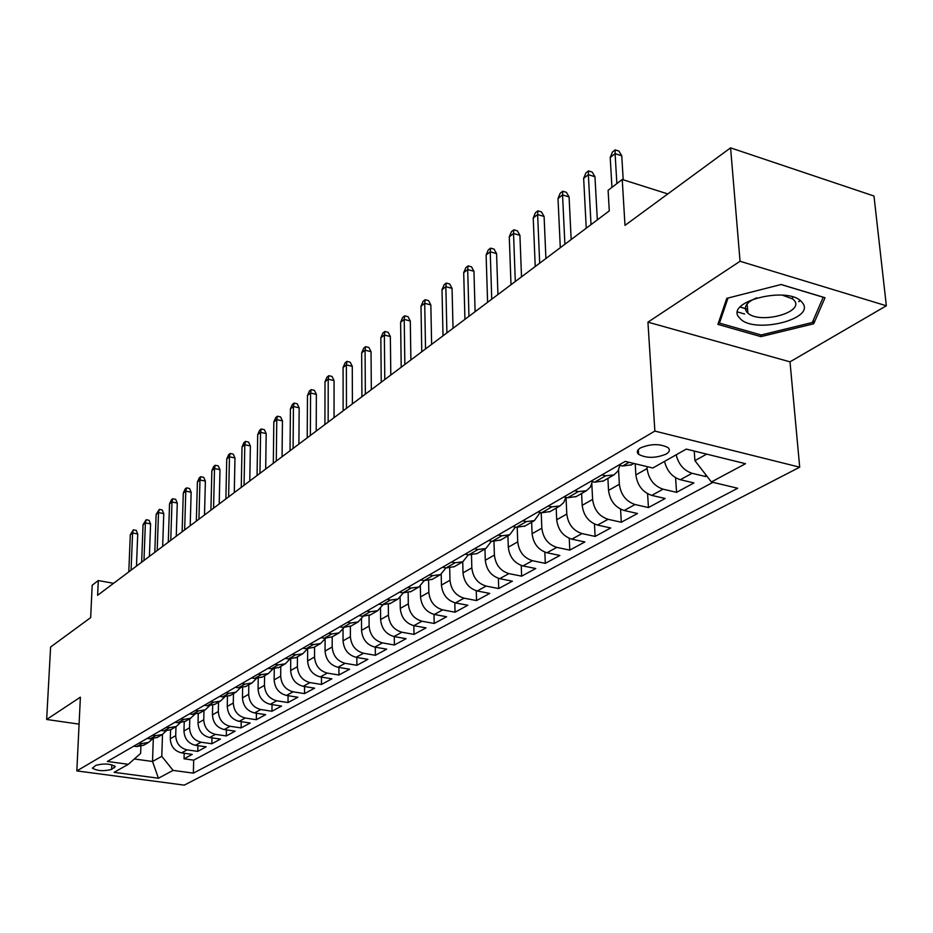 <?xml version="1.0" encoding="UTF-8"?>
<svg xmlns="http://www.w3.org/2000/svg" width="933" height="933" viewBox="0 0 933 933"><rect width="100%" height="100%" fill="white"/><g stroke="black" fill="none" stroke-linecap="round" stroke-linejoin="round"><path stroke-width="1.4" d="M740.114 307.097L747.578 309.313M798.916 301.616L800.327 300.718M640.493 447.91C637.017 450.091 636.388 452.237 638.615 454.336C646.476 458.395 655.631 458.336 666.045 454.138C669.672 451.934 670.314 449.741 667.97 447.572C659.958 443.572 650.791 443.676 640.493 447.91M886.35 305.779L873.976 196.023L730.586 147.857L740.056 261.275L647.934 322.153L654.873 431.081L799.698 467.188L790.006 361.841L886.35 305.779L740.056 261.275M654.873 431.081L76.833 770.903L184.279 785.143L799.698 467.188M76.833 770.903L80.39 697.173L46.65 719.471L79.095 724.136M46.65 719.471L50.604 647.012L90.664 617.611L92.192 585.224L98.292 580.559L97.615 595.301L609.284 210.893L608.106 190.297L622.229 179.486L624.993 225.366L730.586 147.857M160.896 730.446L163.881 730.889L170.587 729.758L170.273 738.749C170.751 746.412 174.529 751.123 181.597 752.884L192.233 754.377L184.034 758.809L184.198 753.246M175.975 726.667L175.707 735.67C176.197 743.368 179.987 748.103 187.09 749.875L197.761 751.38L197.913 745.654M197.761 751.38L206.17 746.832L195.44 745.304C188.291 743.508 184.477 738.738 183.964 730.982L184.233 721.874M198.262 713.733L198.029 723.028C198.554 730.866 202.426 735.705 209.633 737.525L220.468 739.099L211.838 743.764L211.978 737.863M212.666 705.325L212.444 714.853C213.004 722.783 216.923 727.682 224.2 729.548L235.128 731.169L226.287 735.95L226.416 729.874M227.454 696.671L227.255 706.456C227.839 714.491 231.804 719.46 239.151 721.361L250.196 723.017L241.111 727.927L241.215 721.675M242.638 687.726L242.463 697.837C243.07 705.966 247.082 711.004 254.511 712.952L265.648 714.655L256.33 719.705L256.423 713.244M258.231 678.501L258.079 688.997C258.721 697.219 262.791 702.327 270.29 704.31L281.533 706.059L271.958 711.249L272.028 704.578M274.267 668.961L274.139 679.9C274.803 688.227 278.92 693.406 286.501 695.435L297.849 697.231L288.005 702.561L288.075 695.68M290.734 659.106L290.641 670.547C291.341 678.979 295.516 684.227 303.167 686.303L314.631 688.157L304.508 693.627L304.555 686.525M307.668 648.913L307.61 660.926C308.345 669.462 312.578 674.792 320.299 676.915L331.88 678.827L321.477 684.449L321.488 677.113M325.092 639.035L325.069 651.036C325.839 659.678 330.13 665.089 337.933 667.258L349.63 669.218L338.924 675.014L338.912 667.422M343.029 629.308L343.041 640.843C343.857 649.601 348.196 655.094 356.091 657.31L367.894 659.339L356.873 665.299L356.838 657.438M361.503 619.139L361.549 630.358C362.401 639.233 366.809 644.808 374.774 647.082L386.705 649.17L375.346 655.304L375.288 647.164M380.524 608.549L380.617 619.559C381.504 628.55 385.982 634.207 394.029 636.539L406.077 638.685L394.379 645.006L394.286 636.574M400.129 597.54L400.269 608.421C401.202 617.529 405.738 623.279 413.867 625.67L426.031 627.886L413.984 634.405L413.855 625.658M420.351 586.087L420.526 596.933C421.506 606.182 426.113 612.013 434.335 614.462L446.615 616.748L434.195 623.477L434.02 614.404M441.204 574.18L441.437 585.096C442.464 594.461 447.129 600.397 455.432 602.905L467.841 605.26L455.024 612.2L454.814 602.765M462.733 561.818L463.001 572.874C464.086 582.367 468.821 588.396 477.218 590.974L489.755 593.411L476.53 600.572L476.262 590.752M484.962 549.036L485.288 560.243C486.408 569.876 491.224 576.011 499.715 578.658L512.369 581.177L498.712 588.56L498.385 578.32M507.914 535.845L508.298 547.204C509.488 556.978 514.375 563.217 522.947 565.923L535.74 568.535L521.629 576.162L521.244 565.456M531.647 522.2L532.09 533.723C533.338 543.636 538.294 549.98 546.971 552.768L559.893 555.462L545.304 563.357L544.849 552.149M556.196 508.088L556.698 519.774C558.016 529.839 563.054 536.3 571.812 539.157L584.874 541.956L569.783 550.12L569.247 538.353M581.597 493.487L582.169 505.348C583.545 515.564 588.665 522.142 597.528 525.081L610.718 527.973L595.102 536.417L594.473 524.043M607.896 478.372L608.538 490.408C609.984 500.776 615.197 507.47 624.154 510.491L637.472 513.5L621.308 522.247L620.573 509.196M635.21 463.783L635.863 474.92C637.391 485.452 642.685 492.274 651.747 495.388L665.194 498.49L648.447 507.564L647.595 493.767M664.518 461.392C666.932 470.955 672.203 477.066 680.344 479.725L693.93 482.944L676.565 492.344L675.585 477.731M111.622 769.398L115.202 766.529C110.246 763.672 103.82 763.264 95.936 765.317L92.425 768.151C97.324 770.996 103.726 771.416 111.622 769.398L111.808 764.768M153.304 738.843L152.522 761.48L161.794 756.336L173.072 770.39L193.353 773.142L737.711 488.262L711.389 481.976L745.502 463.701L686.28 449.1L652.843 467.993L625.215 461.392L107.365 761.468L128.311 764.314L140.638 753.398L140.895 746.377M173.072 770.39L158.435 778.227L114.129 772.326L128.311 764.314M646.954 466.582L647.082 468.564L635.863 474.92M618.556 469.987L619.349 484.274L608.538 490.408M591.825 483.982L592.607 499.435L582.169 505.348M566.028 497.417L566.786 514.06L556.698 519.774M541.21 512.718L541.84 528.206L532.09 533.723M517.209 527.448L517.722 541.863L508.298 547.204M493.977 541.572L494.397 555.077L485.288 560.243M471.492 555.135L471.83 567.87L463.001 572.874M449.718 568.162L449.974 580.256L441.437 585.096M428.609 580.699L428.818 592.245L420.526 596.933M408.141 592.758L408.304 603.873L400.269 608.421M388.303 604.386L388.408 615.139L380.617 619.559M369.048 615.593L369.106 626.078L361.549 630.358M350.353 626.416L350.388 636.691L343.041 640.843M332.206 636.854L332.195 646.989L325.069 651.036M314.573 646.989L314.538 657.007L307.61 660.926M297.44 656.832L297.37 666.733L290.641 670.547M280.786 666.419L280.681 676.192L274.139 679.9M264.575 675.725L264.447 685.382L258.079 688.997M248.819 684.787L248.656 694.327L242.463 697.837M233.472 693.616L233.285 703.039L227.255 706.456M218.532 702.199L218.322 711.517L212.444 714.853M203.977 710.561L203.744 719.775L198.029 723.028M189.796 718.713L189.551 727.822L183.964 730.982M184.034 758.809L193.691 760.15L712.94 482.349M676.157 454.826C678.594 464.447 683.901 470.605 692.088 473.288L705.733 476.565L706.771 476.005M676.565 492.344L663.06 489.184C653.963 486.035 648.633 479.154 647.082 468.564M648.447 507.564L635.07 504.52C626.066 501.453 620.83 494.712 619.349 484.274M621.308 522.247L608.071 519.308C599.161 516.334 594.006 509.71 592.607 499.435M595.102 536.417L581.994 533.583C573.189 530.69 568.115 524.183 566.786 514.06M569.783 550.12L556.814 547.379C548.103 544.569 543.111 538.178 541.84 528.206M545.304 563.357L532.463 560.71C523.845 557.981 518.935 551.695 517.722 541.863M521.629 576.162L508.917 573.608C500.391 570.949 495.551 564.768 494.397 555.077M498.712 588.56L486.128 586.087C477.696 583.498 472.926 577.422 471.83 567.87M476.53 600.572L464.063 598.17C455.724 595.651 451.024 589.668 449.974 580.256M455.024 612.2L442.697 609.879C434.44 607.418 429.81 601.54 428.818 592.245M434.195 623.477L421.984 621.226C413.809 618.824 409.249 613.039 408.304 603.873M413.984 634.405L401.89 632.224C393.808 629.88 389.318 624.189 388.408 615.139M394.379 645.006L382.413 642.895C374.413 640.609 369.969 635 369.106 626.078M375.346 655.304L363.497 653.252C355.578 651.012 351.205 645.496 350.388 636.691M356.873 665.299L345.128 663.316C337.291 661.124 332.988 655.689 332.195 646.989M338.924 675.014L327.296 673.09C319.541 670.944 315.284 665.579 314.538 657.007M321.477 684.449L309.966 682.583C302.28 680.484 298.082 675.2 297.37 666.733M304.508 693.627L293.102 691.808C285.51 689.767 281.358 684.554 280.681 676.192M288.005 702.561L276.716 700.788C269.194 698.782 265.1 693.651 264.447 685.382M271.958 711.249L260.774 709.523C253.309 707.564 249.274 702.502 248.656 694.327M256.33 719.705L245.251 718.025C237.868 716.101 233.88 711.109 233.285 703.039M241.111 727.927L230.136 726.294C222.824 724.416 218.893 719.495 218.322 711.517M226.287 735.95L215.418 734.364C208.176 732.522 204.292 727.658 203.744 719.775M211.838 743.764L201.073 742.213C193.901 740.417 190.064 735.612 189.551 727.822M139.087 743.088L142.026 743.508L148.639 742.376L152.429 738.924M133.769 746.167L136.708 746.575L143.845 745.129M147.157 738.411L150.12 738.831L157.315 737.385M166.121 730.994L162.249 734.551L155.578 735.682L152.604 735.251M180.174 722.842L176.22 726.527L169.491 727.647L166.494 727.204M174.996 722.282L178.016 722.725L185.34 721.279M194.6 714.48L190.554 718.282L183.778 719.401L180.734 718.946M189.469 713.885L192.525 714.351L199.919 712.905M209.412 705.873L205.283 709.815L198.437 710.934L195.37 710.468M204.35 705.266L207.429 705.745L214.882 704.298M224.62 697.044L220.41 701.115L213.505 702.234L210.415 701.756M219.628 696.415L222.742 696.904L230.264 695.458M240.259 687.959L235.956 692.181L228.993 693.289L225.868 692.799M235.349 687.306L238.486 687.808L246.079 686.361M256.342 678.618L251.945 682.991L244.912 684.099L241.752 683.597M251.502 677.941L254.674 678.454L262.336 677.02M272.868 668.996L268.377 673.544L261.287 674.641L258.091 674.127M268.133 668.308L271.34 668.844L279.06 667.398M289.883 659.095L285.3 663.818L278.139 664.914L274.908 664.378M285.241 658.395L288.484 658.943L296.274 657.508M307.389 648.901L302.7 653.811L295.481 654.896L292.227 654.348M302.863 648.19L306.129 648.75L314.001 647.315M325.419 638.394L320.637 643.502L313.336 644.586L310.048 644.015M321.01 637.671L324.311 638.254L332.253 636.819M343.997 627.559L339.099 632.889L331.74 633.962L328.416 633.379M339.717 626.836L343.052 627.431L351.065 626.008M363.135 616.386L358.132 621.949L350.715 623.011L347.356 622.404M358.995 615.663L362.377 616.27L370.459 614.859M382.868 604.864L377.772 610.66L370.273 611.71L366.879 611.092M378.891 604.129L382.297 604.771L390.461 603.359M403.219 592.956L398.018 599.021L390.449 600.059L387.02 599.418M399.417 592.233L402.869 592.887L411.103 591.499M424.223 580.653L418.917 587.009L411.278 588.035L407.814 587.37M420.62 579.953L424.107 580.629L432.411 579.241M445.916 567.929L440.504 574.6L432.795 575.614L429.297 574.926M442.522 567.264L446.044 567.964L454.429 566.588M468.319 554.785L462.803 561.783L455.024 562.774L451.49 562.063M465.159 554.144L468.716 554.867L477.183 553.514M491.469 541.175L485.848 548.522L478.011 549.502L474.43 548.767M488.577 540.569L492.169 541.327L500.706 539.985M515.413 527.087L509.698 534.819L501.779 535.775L498.164 535.017M512.812 526.527L516.439 527.308L525.046 525.99M540.172 512.497L534.376 520.626L526.387 521.57L522.737 520.777M537.898 511.995L541.572 512.8L550.26 511.506M565.818 497.359L563.754 502.502L559.94 505.943L551.87 506.852L548.184 506.036M563.894 496.927L567.602 497.767L576.361 496.496M592.362 481.661L590.344 487.108L586.414 490.711L578.285 491.598L574.553 490.758M590.846 481.311L594.601 482.186L603.429 480.938M619.885 465.369L617.914 471.13L613.879 474.932L605.669 475.783L601.902 474.909M618.801 465.112L622.603 466.01L631.513 464.797M162.505 734.411L161.794 756.336M667.818 193.936L622.229 179.486M113.593 583.3L98.292 580.559M134.34 758.984L152.522 761.48L158.435 778.227M694.234 451.059L694.91 460.645L706.666 454.126M193.691 760.15L193.353 773.142M705.733 476.565L705.57 474.442M176.22 726.527L171.147 729.443M711.389 481.976L694.91 460.645M647.934 322.153L790.006 361.841M781.131 284.507L726.772 298.35L717.909 324.392L760.943 336.626L813.704 323.786L825.029 297.72L781.131 284.507M737.676 311.995L744.604 314.001M813.343 320.089L813.704 323.786M760.792 334.877L760.943 336.626M136.475 566.098L137.722 533.968L132.568 532.976L131.087 570.156M130.293 534.761L133.361 529.816L132.568 532.976L130.293 534.761L128.801 571.871M133.361 529.816L136.218 530.376L137.722 533.968M739.706 318.06C752.744 334.772 817.18 319.098 802.17 302.49C789.365 284.892 722.818 301.872 739.706 318.06M756.733 297.814C746.505 302.199 743.216 306.969 746.843 312.135L747.893 313.138C760.068 324.521 805.179 312.228 794.1 300.309L792.653 298.933L782.239 295.096M800.199 300.613L798.718 301.557M746.587 308.963L740.219 306.969M781.014 284.53L823.221 297.242L812.305 322.503L761.165 334.982L719.46 323.11L728.02 298.035M719.25 320.439L719.46 323.11M149.408 556.395L150.586 523.914L145.385 522.9L143.974 560.465M143.052 524.731L146.154 519.728L145.385 522.9L143.052 524.731L141.641 562.226M146.154 519.728L149.047 520.287L150.586 523.914M162.657 546.435L163.765 513.616L158.517 512.567L157.199 550.54M156.126 514.445L159.286 509.371L158.517 512.567L156.126 514.445L154.796 552.348M159.286 509.371L162.202 509.954L163.765 513.616M176.255 536.218L177.282 503.05L171.987 501.989L170.751 540.359M169.538 503.913L171.38 499.831L172.745 498.758L171.987 501.989L169.538 503.913L168.278 542.213M172.745 498.758L175.684 499.353L177.282 503.05M190.192 525.745L191.148 492.227L185.795 491.12L184.652 529.909M183.288 493.102L185.154 488.974L186.542 487.877L185.795 491.12L183.288 493.102L182.122 531.81M186.542 487.877L189.516 488.484L191.148 492.227M204.502 514.993L205.377 481.113L199.977 479.982L198.927 519.191M197.399 482.011L199.277 477.836L200.712 476.705L199.977 479.982L197.399 482.011L196.327 521.139M200.712 476.705L203.709 477.334L205.377 481.113M219.197 503.96L219.978 469.696L214.52 468.541L213.575 508.182M211.873 470.617L213.774 466.407L215.243 465.252L214.52 468.541L211.873 470.617L210.905 510.188M215.243 465.252L218.275 465.894L219.978 469.696M234.276 492.636L234.964 457.986L229.46 456.797L228.62 496.881M226.742 458.931L228.655 454.674L230.171 453.473L229.46 456.797L226.742 458.931L225.879 498.933M230.171 453.473L233.227 454.138L234.964 457.986M249.776 480.985L250.371 445.962L244.808 444.738L244.073 485.265M242.02 446.93L243.945 442.615L245.496 441.391L244.808 444.738L242.02 446.93L241.262 487.388M245.496 441.391L248.575 442.067L250.371 445.962M265.695 469.031L266.185 433.6L260.575 432.341L259.957 473.334M257.706 434.603L259.654 430.23L261.24 428.97L260.575 432.341L257.706 434.603L257.065 475.503M261.24 428.97L264.354 429.67L266.185 433.6M282.069 456.727L282.442 420.9L276.774 419.605L276.285 461.065M273.824 421.926L275.795 417.506L277.428 416.211L276.774 419.605L273.824 421.926L273.311 463.304M277.428 416.211L280.576 416.934L282.442 420.9M298.898 444.085L299.166 407.838L293.44 406.508L293.09 448.446M290.408 408.887L292.391 404.409L294.07 403.079L293.44 406.508L290.408 408.887L290.023 450.744M294.07 403.079L297.254 403.826L299.166 407.838M316.217 431.069L316.357 394.402L310.584 393.026L310.362 435.466M307.458 395.487L309.453 390.95L311.19 389.586L310.584 393.026L307.458 395.487L307.225 437.834M311.19 389.586L314.398 390.344L316.357 394.402M334.049 417.681L334.061 380.571L328.218 379.16L328.159 422.101M325.011 381.69L327.028 377.095L328.813 375.696L328.218 379.16L325.011 381.69L324.917 424.538M328.813 375.696L332.043 376.477L334.061 380.571M352.406 403.884L352.277 366.342L346.376 364.885L346.47 408.339M343.076 367.485L345.105 362.844L346.948 361.386L346.376 364.885L343.076 367.485L343.134 410.847M346.948 361.386L350.213 362.202L352.277 366.342M371.311 389.679L371.042 351.683L365.083 350.178L365.351 394.158M361.677 352.861L363.73 348.161L365.619 346.668L365.083 350.178L361.677 352.861L361.911 396.747M365.619 346.668L368.92 347.496L371.042 351.683M390.799 375.043L390.367 336.58L384.361 335.029L384.793 379.544M380.839 337.793L382.915 333.023L384.863 331.483L384.361 335.029L380.839 337.793L381.247 382.215M384.863 331.483L388.198 332.346L390.367 336.58M410.893 359.94L410.298 321.01L404.222 319.413L404.852 364.476M400.607 322.258L402.694 317.43L404.7 315.844L404.222 319.413L400.607 322.258L401.202 367.229M404.7 315.844L408.071 316.73L410.298 321.01M431.617 344.37L430.848 304.951L424.713 303.307L425.541 348.93M420.981 306.246L423.092 301.347L425.168 299.715L424.713 303.307L420.981 306.246L421.774 351.764M425.168 299.715L428.574 300.624L430.848 304.951M453.018 328.299L452.062 288.379L445.857 286.688L446.907 332.883M441.997 289.708L444.131 284.752L446.277 283.061L445.857 286.688L441.997 289.708L443.012 335.81M446.277 283.061L449.718 284.005L452.062 288.379M475.107 311.704L473.952 271.281L467.69 269.52L468.961 316.322M463.701 272.658L465.859 267.619L468.063 265.882L467.69 269.52L463.701 272.658L464.937 319.343M468.063 265.882L471.538 266.85L473.952 271.281M497.93 294.56L496.566 253.613L490.233 251.793L491.749 299.201M486.116 255.036L488.286 249.927L490.571 248.131L490.233 251.793L486.116 255.036L487.597 302.315M490.571 248.131L494.082 249.134L496.566 253.613M521.512 276.833L519.926 235.349L513.535 233.483L515.308 281.498M509.278 236.819L511.471 231.652L513.826 229.786L513.535 233.483L509.278 236.819L511.004 284.728M513.826 229.786L517.383 230.836L519.926 235.349M545.922 258.499L544.091 216.479L537.63 214.543L539.682 263.188M533.233 217.995L535.437 212.747L537.875 210.823L537.63 214.543L533.233 217.995L535.227 266.535M537.875 210.823L541.467 211.908L544.091 216.479M571.171 239.536L569.083 196.945L562.552 194.939L564.897 244.236M558.004 198.519L560.232 193.201L562.762 191.207L562.552 194.939L558.004 198.519L560.301 247.7M562.762 191.207L566.378 192.326L569.083 196.945M597.318 219.885L594.962 176.734L588.361 174.658L591.021 224.62M583.65 178.355L585.901 172.955L588.513 170.891L588.361 174.658L583.65 178.355L586.251 228.2M588.513 170.891L592.175 172.057L594.962 176.734M623.209 179.789L621.763 155.799L615.092 153.642L616.865 183.591M610.217 157.479L612.48 151.997L615.185 149.863L615.092 153.642L610.217 157.479L611.943 187.358M615.185 149.863L618.882 151.064L621.763 155.799M175.707 735.67L170.273 738.749M187.09 749.875L181.597 752.884M692.088 473.288L680.344 479.725M663.06 489.184L651.747 495.388M635.07 504.52L624.154 510.491M608.071 519.308L597.528 525.081M581.994 533.583L571.812 539.157M556.814 547.379L546.971 552.768M532.463 560.71L522.947 565.923M508.917 573.608L499.715 578.658M486.128 586.087L477.218 590.974M464.063 598.17L455.432 602.905M442.697 609.879L434.335 614.462M421.984 621.226L413.867 625.67M401.89 632.224L394.029 636.539M382.413 642.895L374.774 647.082M363.497 653.252L356.091 657.31M345.128 663.316L337.933 667.258M327.296 673.09L320.299 676.915M309.966 682.583L303.167 686.303M293.102 691.808L286.501 695.435M276.716 700.788L270.29 704.31M260.774 709.523L254.511 712.952M245.251 718.025L239.151 721.361M230.136 726.294L224.2 729.548M215.418 734.364L209.633 737.525M201.073 742.213L195.44 745.304M142.026 743.508L136.708 746.575M155.578 735.682L150.12 738.831M169.491 727.647L163.881 730.889M183.778 719.401L178.016 722.725M198.437 710.934L192.525 714.351M213.505 702.234L207.429 705.745M228.993 693.289L222.742 696.904M244.912 684.099L238.486 687.808M261.287 674.641L254.674 678.454M278.139 664.914L271.34 668.844M295.481 654.896L288.484 658.943M313.336 644.586L306.129 648.75M331.74 633.962L324.311 638.254M350.715 623.011L343.052 627.431M370.273 611.71L362.377 616.27M390.449 600.059L382.297 604.771M411.278 588.035L402.869 592.887M432.795 575.614L424.107 580.629M455.024 562.774L446.044 567.964M478.011 549.502L468.716 554.867M501.779 535.775L492.169 541.327M526.387 521.57L516.439 527.308M551.87 506.852L541.572 512.8M578.285 491.598L567.602 497.767M605.669 475.783L594.601 482.186M629.029 462.301L622.603 466.01M114.514 765.806L114.432 767.801M638.324 449.601L638.615 454.336M148.639 742.376L143.297 745.455M162.249 734.551L156.767 737.711M190.554 718.282L184.781 721.606M205.283 709.815L199.347 713.232M220.41 701.115L214.31 704.625M235.956 692.181L229.693 695.785M251.945 682.991L245.496 686.7M268.377 673.544L261.753 677.358M285.3 663.818L278.466 667.736M302.7 653.811L295.679 657.847M320.637 643.502L313.395 647.665M339.099 632.889L331.647 637.169M358.132 621.949L350.458 626.358M377.772 610.66L369.841 615.22M398.018 599.021L389.842 603.721M418.917 587.009L410.473 591.86M440.504 574.6L431.781 579.615M462.803 561.783L453.788 566.961M485.848 548.522L476.541 553.875M509.698 534.819L500.065 540.359M534.376 520.626L524.404 526.364M559.94 505.943L549.607 511.879M586.414 490.711L575.708 496.869M613.879 474.932L602.776 481.311M633.845 463.456L630.848 465.17M747.123 303.913L747.893 313.138M792.455 296.904L792.653 298.933"/></g></svg>
